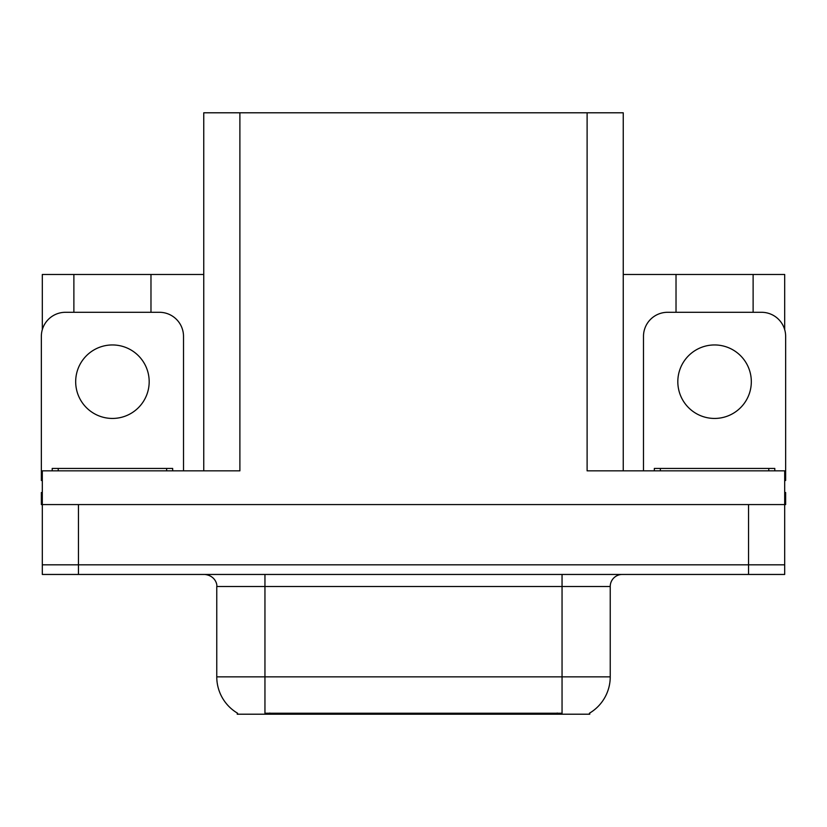 <?xml version="1.0" encoding="UTF-8"?>
<svg xmlns="http://www.w3.org/2000/svg" width="827" height="827" viewBox="0 0 827 827"><rect width="100%" height="100%" fill="white"/><g stroke="black" fill="none" stroke-linecap="round" stroke-linejoin="round"><path stroke-width="1.24" d="M589.754 713.019L589.754 714.208L237.246 714.208L237.246 713.019M78.462 574.455L784.689 574.455L784.689 564.82L42.311 564.82L42.311 504.584L78.462 504.584L78.462 564.82L42.311 564.82L42.311 574.455L78.462 574.455L78.462 564.82L784.689 564.82L784.689 504.584L78.462 504.584M203.752 470.842L203.752 112.792L587.108 112.792L587.108 470.842L784.689 470.842L784.689 504.584L785.65 504.584L785.65 492.53L784.689 492.53M42.311 492.53L41.35 492.53L41.35 504.584L42.311 504.584L42.311 470.842L239.892 470.842L239.892 112.792M73.882 312.296L73.882 274.471L42.311 274.471L42.311 329.642M753.118 312.296L753.118 274.471L784.689 274.471L784.689 329.642M587.108 112.792L623.248 112.792L623.248 470.842M623.248 274.471L676.021 274.471L676.021 312.296M150.979 312.296L150.979 274.471L203.752 274.471M73.882 274.471L150.979 274.471M753.118 274.471L676.021 274.471M237.607 713.236A42.167 42.167 0 0 1 216.767 676.858L264.95 676.858L264.95 713.236L562.05 713.236L562.05 676.858L610.233 676.858L610.233 586.508A12.043 12.043 0 0 1 622.286 574.455M216.767 676.858L216.767 586.508C217.377 584.555 215.309 575.571 204.714 574.455M589.393 713.236A42.167 42.167 0 0 0 610.233 676.858M784.689 574.455L784.689 564.82M112.431 344.952A36.75 36.75 0 0 0 75.681 381.692A36.75 36.75 0 0 0 112.431 418.441A36.75 36.75 0 0 0 149.18 381.692A36.75 36.75 0 0 0 112.431 344.952M42.311 480.497A24.097 24.097 0 0 0 41.35 480.487L41.35 336.393A24.097 24.097 0 0 1 65.447 312.296L159.415 312.296A24.097 24.097 0 0 1 183.511 336.393L183.511 470.842M714.569 344.952A36.75 36.75 0 0 0 677.82 381.692A36.75 36.75 0 0 0 714.569 418.441A36.75 36.75 0 0 0 751.319 381.692A36.75 36.75 0 0 0 714.569 344.952M643.489 470.842L643.489 336.393A24.097 24.097 0 0 1 667.585 312.296L761.553 312.296A24.097 24.097 0 0 1 785.65 336.393L785.65 480.487A24.097 24.097 0 0 0 784.689 480.497M52.194 470.842L52.194 468.433L172.667 468.433L172.667 470.842M654.333 470.842L654.333 468.433L774.806 468.433L774.806 470.842M748.538 504.584L748.538 574.455M557.233 714.208L557.233 713.019M269.767 714.208L269.767 713.019M562.05 574.455L562.05 586.508L216.767 586.508M610.233 586.508L562.05 586.508L562.05 676.858L264.95 676.858L264.95 574.455M166.64 468.433L166.64 470.842M58.221 468.433L58.221 470.842M768.779 468.433L768.779 470.842M660.359 468.433L660.359 470.842"/></g></svg>
